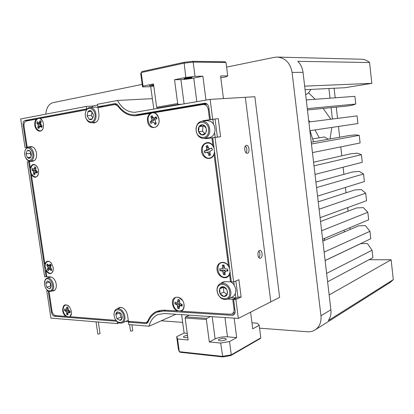 <?xml version="1.0" encoding="UTF-8"?>
<svg xmlns="http://www.w3.org/2000/svg" width="414" height="414" viewBox="0 0 414 414"><rect width="100%" height="100%" fill="white"/><g stroke="black" fill="none" stroke-linecap="round" stroke-linejoin="round"><path stroke-width="0.62" d="M187.78 337.4C185.053 337.777 183.588 337.596 183.371 336.851L184.194 336.127L187.49 335.278M219.125 339.283C222.753 338.062 225.164 338.026 226.349 339.175L225.635 339.873C221.997 341.105 219.58 341.146 218.39 339.997L219.125 339.283M187.226 333.332L184.121 333.063L176.669 336.68L178.387 349.24L179.293 351.683L222.427 356.371L231.276 354.85L230.857 355.533L259.992 338.724L260.799 337.84L259.216 325.295L252.721 328.851L250.599 312.156M259.216 325.295L257.363 323.205L251.955 322.827M176.669 336.68L177.559 338.973L188.127 339.972L185.156 318.014L185.586 316.901L189.369 315.168M184.121 333.063L181.622 314.656M210.483 316.57L206.757 318.35L206.338 319.494L185.156 318.014M209.324 341.974L220.672 343.046L229.542 341.54L236.679 337.633L227.488 336.836C222.799 336.613 218.675 337.306 215.114 338.921L209.324 341.974L206.338 319.494M236.679 337.633L234.158 318.138M185.586 316.901L206.757 318.35M220.672 343.046L222.758 356.93L180.23 352.278L179.293 351.683L177.559 338.973M230.857 355.533L222.758 356.93M229.542 341.54L231.276 354.85L260.799 337.84M191.351 77.496L192.194 77.573C191.19 78.111 188.753 78.52 184.882 78.8L184.013 78.722C185.017 78.184 187.464 77.775 191.351 77.496M153.697 85.439L149.263 85.703L153.604 84.782M220.797 77.837L226.184 76.787L227.705 75.865L220.564 75.969L223.441 98.594M174.522 79.726L180.897 79.602C184.773 79.447 189.053 78.929 193.747 78.049L202.886 76.223L195.01 76.336L185.793 77.444L174.522 79.726L177.678 103.541L178.382 104.437L182.414 104.173M205.861 100.121L207.233 99.883M202.886 76.223L205.955 99.96M161.434 107.8L157.351 108.085L156.642 107.216L177.678 103.541M227.705 75.865L226.018 62.498L193.157 62.1L183.919 63.187L141.179 72.548L143.027 86.107L153.496 83.985L156.642 107.216M143.027 86.107L142.545 86.914L150.696 86.661L153.842 109.115M150.696 86.661L153.775 86.045M178.382 104.437L157.351 108.085M185.793 77.444L184.075 62.307L141.93 71.581L140.719 73.532L142.545 86.914M195.01 76.336L193.157 62.1L192.526 61.313L224.973 61.758L226.018 62.498M184.075 62.307L192.526 61.313M247.386 153.258C250.149 152.963 249.176 144.838 246.439 145.361L246.397 145.371C243.618 145.609 244.576 153.801 247.318 153.268L247.386 153.258M245.398 146.044C247.054 148.15 247.298 150.417 246.139 152.838M260.515 258.186C262.978 257.394 262.414 250.056 259.914 250.413L259.552 250.496C257.078 251.241 257.627 258.641 260.132 258.279L260.515 258.186M258.879 250.993C260.251 253.223 260.271 255.459 258.941 257.699M220.595 136.723L212.744 137.769L220.595 136.723L218.281 118.658L210.395 119.548L208.822 107.376C208.283 104.706 206.922 103.324 204.744 103.231L135.518 114.895C128.563 115.185 122.668 111.889 117.835 105.016L115.289 103.541L97.797 106.812L97.44 104.302L117.493 100.467L152.321 98.651M218.281 118.658L210.395 119.548M241.134 297.066L238.857 296.967L233.61 299.42L235.897 299.524L241.134 297.066L238.909 279.688L233.636 281.965L231.348 281.898L212.744 137.769M117.162 321.512L117.462 323.613L119.242 322.868M175.909 314.273L149.061 326.222L128.775 324.545L128.438 322.164L145.837 323.551L147.731 322.718M130.115 321.45L128.438 322.164M47.662 290.483L46.761 290.773L48.174 290.84M46.792 276.588L44.634 276.759L27.215 161.931L28.664 161.745L46.099 276.8M32.903 160.808L32.96 161.175L27.215 161.931M31.599 173.921L31.371 174.734C34.471 178.486 36.867 178.082 38.554 173.518L38.6 170.366L37.508 167.121C34.522 163.313 32.126 163.54 30.32 167.81L29.389 161.646L32.96 161.175L28.664 161.745M30.786 146.773L25.021 147.472L30.791 146.825M97.549 105.089L92.338 106.077L86.262 106.434L86.619 108.913L24.902 120.515L30.501 120.262M87.245 108.872L86.619 108.913M92.338 106.077L92.513 107.273M116.857 104.012L103.847 106.445L97.797 106.812M161.765 310.133L157.025 312.151C152.968 313.957 150.018 317.217 148.171 321.937L146.887 323.381L145.837 323.551M233.61 299.42L235.105 311.043C235.281 312.943 234.707 314.267 233.382 315.028L231.897 315.318L234.51 314.019M56.221 315.639L54.503 316.27C52.982 315.934 51.978 314.666 51.502 312.461L52.288 312.182M23.94 124.681L23.06 124.749C22.853 122.435 23.469 121.023 24.902 120.515M206.301 103.536L142.866 114.259L135.518 114.895M86.64 109.663L39.899 118.404M37.307 118.89L31.034 120.06M48.231 290.871L51.502 312.461M54.503 316.27L116.888 321.243M157.025 312.151L163.975 311.007L231.897 315.318M234.686 312.565L235.074 312.591M212.677 119.206L210.126 99.386L245.326 97.295L270.803 301.853L245.326 97.295L254.858 96.726L279.616 297.356L238.329 318.413L235.897 299.524M233.636 281.965L215.032 137.474M149.061 326.222C150.479 320.514 153.428 316.632 157.91 314.568L164.322 313.507L238.329 318.413M125.701 321.466L129.391 321.761M46.761 290.773L50.912 318.118L117.462 323.613M86.262 106.434L20.7 118.973L25.021 147.472M210.126 99.386L135.181 112.272C127.822 112.437 121.928 108.504 117.493 100.467M23.06 124.749L26.47 147.255M29.389 161.646L32.913 161.191C35.718 160.373 36.929 157.724 36.556 153.247C35.62 148.921 33.71 146.706 30.827 146.608L27.189 147.151L24.012 126.146C23.769 123.362 24.504 121.669 26.227 121.059L36.163 119.206C34.962 120.784 34.522 122.839 34.843 125.37C35.599 131.89 42.3 133.437 43.403 127.248L43.486 123.827L42.766 121.318L40.163 118.497M52.029 290.975L53.608 290.851C55.735 289.904 56.614 287.658 56.242 284.123C55.295 279.802 53.344 277.385 50.384 276.878L46.823 276.785L45.913 270.782C49.37 274.989 51.828 274.632 53.287 269.705L53.22 267.516L51.445 263.206C48.562 260.251 46.378 260.52 44.888 264.018L45.333 264.665M69.743 316.555L70.007 316.726L71.539 312.896L71.441 311.338L69.386 306.634C65.07 303.296 62.83 304.652 62.664 310.712C63.088 313.124 64.103 315.018 65.712 316.384L66.623 316.312M180.328 310.992L181.285 311.209C183.438 310.029 184.359 307.825 184.054 304.601C183.014 295.146 170.904 294.644 172.498 303.969C173.052 307.157 174.568 309.481 177.047 310.94L178.62 310.883M228.87 266.725L228.445 265.917C224.45 259.34 215.818 262.543 217.107 269.959C217.759 277.359 227.229 280.811 229.537 274.347L229.718 273.302M213.35 146.515L212.91 145.609C208.894 139.254 200.298 143.746 201.618 151.333C202.296 158.992 211.756 161.351 214.028 154.287L214.224 153.283M151.741 113.162L150.153 113.4C148.057 115.164 147.182 117.721 147.519 121.069C148.528 130.834 160.565 129.085 158.997 119.232C158.412 115.873 156.865 113.69 154.36 112.691L153.434 112.877M46.135 269.944L45.913 270.782M92.286 122.694L94.118 122.958C97.647 122.104 99.251 119.087 98.925 113.912L98.035 107.64L114.595 104.545L117.291 104.369M177.047 310.94L163.97 310.127L156.849 311.302C152.838 313.072 149.868 316.239 147.938 320.803L146.432 322.434L145.179 322.641L128.433 321.321L127.584 315.354C126.084 309.532 123.268 306.934 119.144 307.566L117.69 308.575M31.64 146.623L27.189 147.151M213.484 124.081L212.879 119.356L204.102 120.505L202.136 121.167M212.879 119.356L207.44 120.174L205.473 120.836M204.118 138.426L206.451 138.587L211.911 137.878L212.91 145.609M207.435 137.981L209.763 138.147L215.208 137.438L211.911 137.878M231.291 281.489L230.5 281.83L225.025 281.68L222.68 282.11L220.822 283.404M227.669 299.089L232.761 299.327L234.029 309.134L234.81 308.751M230.784 297.656L235.866 297.883L232.761 299.327M224.362 281.696L223.974 282.069M235.866 297.883L235.307 293.567M234.241 285.272L233.806 281.887M215.208 137.438L214.597 132.703M95.846 122.394L91.504 122.761C88.87 122.746 86.961 121.012 85.781 117.555M30.32 167.81L30.781 168.519M37.089 119.072L36.163 119.206M39.801 123.16L39.728 123.817M49.012 291.244L52.009 311.023C52.583 313.662 53.784 315.189 55.616 315.592L65.712 316.384M181.285 311.209L230.189 314.262L231.949 313.921C233.543 313.01 234.236 311.416 234.029 309.134M209.08 109.353L208.232 109.415C207.585 106.212 205.955 104.556 203.336 104.452L154.36 112.691M118.621 106.129L117.918 106.17L114.932 104.504M159.68 310.417L158.008 311.737M136.19 114.844L138.902 115.294M215.063 119.092L217.381 137.148M235.866 281.002L237.967 297.381M229.537 274.347L230.5 281.83M214.028 154.287L228.445 265.917M208.232 109.415L209.562 119.682M117.918 106.17C122.86 112.877 128.806 116.075 135.756 115.765L150.153 113.4M40.391 118.414L86.562 109.788M44.888 264.018L31.371 174.734M116.132 320.353L70.007 316.726M100.017 333.539L98.744 334.072L97.802 333.927L96.032 321.844M132.739 330.646L131.688 331.143L130.513 331.014L129.603 324.612M183.945 303.943C184.318 309.067 182.46 311.354 178.362 310.81C171.318 308.932 171.675 295.058 178.739 297.464L182.46 300.378M178.677 299.695L177.937 299.565L177.435 302.401L176.411 302.603L174.987 302.168L174.936 303.938L176.364 304.378L177.358 305.196L177.694 308.275L179.164 308.73L179.666 305.905L180.701 305.708L182.144 306.148L182.196 304.362L180.752 303.923L179.748 303.105L179.412 300.01L178.677 299.695M182.248 305.17L181.787 304.611L179.666 305.905M179.164 308.627L177.911 308.202L179.448 305.894L179.873 304.026L177.937 303.524L174.936 303.938M182.207 304.828L180.701 305.708M177.937 303.524L176.364 304.378M179.873 304.026L177.358 305.196M179.448 305.894L177.741 306.546M175.132 303.829L175.158 302.22M179.397 300.569L178.299 299.607M179.391 300.812L177.891 301.304M179.397 301.863L177.435 302.401M230.003 271.501C229.604 275.196 227.835 277.116 224.683 277.256C216.946 277.287 215.14 262.078 222.96 262.595C226.091 262.926 228.311 264.908 229.625 268.541M223.249 265.043L222.447 265.12L222.67 267.025L222.37 268.36L221.319 268.883L219.746 268.831L219.974 270.777L221.547 270.828L222.727 271.424L223.576 274.689L225.195 274.751L224.973 272.842L225.278 271.512L226.339 270.989L227.933 271.046L227.7 269.079L226.106 269.033L224.921 268.438L224.295 267.071L224.072 265.162L223.249 265.043M227.938 270.528L227.767 270.161L225.278 271.512M225.19 274.705L223.788 274.617L225.025 272.143L225.164 270.27L223.058 270.011L219.974 270.777M227.767 270.161L226.339 270.989M223.058 270.011L221.547 270.828M225.164 270.27L222.727 271.424M225.025 272.143L223.348 272.785M220.16 270.673L219.932 268.836M221.319 268.883L224.642 267.827M224.212 266.357L222.701 265.074M224.233 266.528L222.67 267.025M224.626 267.791L222.37 268.36M214.499 151.364C214.255 154.582 212.925 156.725 210.509 157.791C203.248 160.88 198.741 145.837 206.151 143.291C209.763 142.349 212.418 144.025 214.105 148.31M205.065 152.869L204.511 151.012L207.455 150.401L209.308 149.294L208.465 147.72L206.141 146.101L206.705 147.984L206.669 149.48L205.784 150.437L204.304 151.012L204.883 152.937L206.363 152.368L207.58 152.518L208.418 153.682L208.982 155.566L210.519 154.981L209.95 153.097L209.986 151.591L210.881 150.634L212.387 150.054L211.802 148.114L210.302 148.693L209.075 148.554L208.237 147.389L207.668 145.5L206.141 146.101M206.363 146.054L207.668 145.505M210.302 148.693L211.947 148.435M209.981 151.803L206.363 152.368M209.981 151.824L207.58 152.518M210.022 153.34L208.418 153.682M209.256 155.524L210.069 153.49M208.465 147.72L206.705 147.984M209.308 149.294L206.669 149.48M207.455 150.401L205.784 150.437M156.74 126.275C151.12 131.419 144.538 118.647 150.375 114C155.949 108.68 162.712 121.654 156.74 126.275M151.198 123.32L150.437 121.814L153.139 120.831L154.691 119.506L153.506 118.006L150.882 116.634L151.948 119.646L151.374 120.816L150.215 121.809L151.058 123.439L152.217 122.451L153.278 122.213L154.205 123.051L155.033 124.65L156.233 123.631L155.157 120.609L155.742 119.434L156.916 118.43L156.062 116.789L154.893 117.793L153.822 118.031L152.895 117.198L152.073 115.604L150.882 116.634M151.105 116.598L152.109 115.682M153.822 118.031L156.249 118.171L156.471 117.416M156.601 117.866L154.893 117.793M153.278 122.213L152.217 122.451M155.788 122.772L154.205 123.051M155.312 124.495L155.881 122.958M153.506 118.006L151.705 118.228M154.691 119.506L151.948 119.646M153.139 120.831L151.374 120.816M39.972 123.212L39.91 123.921M40.303 125.949L40.458 126.27M42.952 128.676C40.308 134.529 33.451 127.471 35.718 121.307C37.312 117.83 39.413 117.385 42.021 119.982M40.883 124.552L39.558 123.724L36.789 123.155L38.326 125.012L37.829 127.636L38.833 128.511L39.91 126.389L41.726 127.44L42.202 126.006L40.655 124.138L41.157 121.493L40.142 120.624L39.066 122.761L37.26 121.721L36.789 123.155M37.012 123.113L37.405 121.851M41.131 121.561L40.681 120.992M40.981 122.021L39.682 122.021M40.717 122.829L39.066 122.761M42.114 125.928L39.91 126.389M42.14 126.317L40.738 126.58M38.875 128.387L38.062 127.636L40.127 126.172L41.043 124.842M39.558 123.724L37.767 124.003M40.986 124.738L38.326 125.012M40.127 126.172L38.29 126.244M38.197 174.755C36.013 180.08 29.518 174.511 30.786 168.472C31.935 164.555 33.927 163.747 36.774 166.045M35.692 172.384L36.401 171.008L34.781 170.232L32.018 170.03L33.684 171.499L33.555 174.17L34.605 174.796L35.34 172.483L37.167 173.099L37.431 171.598L35.749 170.123L35.883 167.432L34.828 166.811L34.093 169.14L32.276 168.529L32.018 170.03M32.235 169.973L32.447 168.633M35.852 167.603L35.252 166.982M35.754 168.193L34.574 168.281M35.645 169.088L34.093 169.14M37.415 171.919L35.34 172.483M37.389 172.162L36.137 172.488M34.621 174.698L33.782 174.149L35.035 173.026M34.781 170.232L33.037 170.64M36.401 171.008L33.684 171.499M35.309 172.529L33.808 172.71M53.075 270.875L52.764 271.605C50.094 277.132 42.906 268.262 45.84 263.133C47.046 261.162 48.65 260.892 50.658 262.336M51.605 270.187L51.848 269.576L50.472 267.372L51.181 265.188L50.254 264.06L49.023 265.597L47.32 264.039L46.746 265.151L48.112 267.346L47.408 269.509L48.329 270.637L49.561 269.116L51.264 270.684L51.605 270.187M51.672 270.042L51.838 269.555M48.417 270.471L47.631 269.467L49.727 268.055L50.518 267.04M50.591 266.466L49.043 265.591M48.992 265.581L46.958 265.074L47.403 264.137M50.984 268.515L49.561 269.116M51.502 269.147L50.363 269.581M49.364 265.674L47.641 266.249M50.56 266.683L48.112 267.346M49.727 268.055L47.972 268.432M51 264.908L49.685 265.146M51.155 265.239L49.023 265.597M71.394 314.159C70.137 319.908 62.825 315.473 63.151 309.237C63.642 305.253 65.428 304.088 68.507 305.749M68.905 310.676L67.322 310.257L64.589 310.578L66.452 311.752L66.732 314.423L67.855 314.878L68.222 312.461L70.111 312.772L70.137 311.235L68.258 310.05L67.979 307.369L66.851 306.929L66.488 309.351L64.615 309.051L64.589 310.578M64.796 310.479L64.796 309.123M67.979 307.504L67.332 307.038M67.968 308.094L66.825 308.425M67.984 308.989L66.488 309.351M70.163 311.473L68.222 312.461M70.178 311.752L69.009 312.332M67.86 314.764L66.954 314.361L68.041 312.943M68.512 312.311L69.014 310.779M67.322 310.257L65.681 311.012M68.972 310.743L66.452 311.752M68.279 312.43L66.757 312.937M315.903 182.056L352.656 171.945L359.336 171.406L363.559 173.999L364.403 181.56L317.554 196.107M313.574 162.195L350.611 153.837L357.292 153.18L361.412 154.717L362.255 162.314L315.007 174.413M311.235 142.235L348.562 135.647L355.243 134.876L359.248 135.347L360.102 142.98L312.451 152.606M308.86 122.026L357.08 115.884L357.934 123.553L309.879 130.684M306.272 99.945L354.901 96.333L355.761 104.038L351.931 105.296L345.245 106.258L307.447 109.969M318.226 201.83L354.689 189.979L361.365 189.555L365.697 193.188L366.54 200.718L320.084 217.686M320.534 221.506L356.713 207.931L363.389 207.626L367.829 212.294L368.662 219.787L322.609 239.199M322.832 241.088L358.726 225.806L365.402 225.614L369.95 231.307L370.778 238.764L325.109 260.515M325.119 260.577L360.734 243.608L367.409 243.525L372.057 250.237L372.885 257.663L327.603 281.763M305.071 89.698L344.872 87.716L371.85 83.354L304.652 86.133M259.578 328.183L307.4 331.769C310.236 331.966 312.798 331.355 315.085 329.937C319.546 326.858 321.502 322.144 320.954 315.789L292.087 72.419C290.343 63.073 285.432 57.96 277.344 57.075L361.406 59.233C364.496 59.342 367.213 60.444 369.573 62.54L371.85 83.354M369.573 62.54L297.759 61.319C300.699 64.201 302.453 67.87 303.032 72.326L292.087 72.419M369.045 259.707L391.132 259.775L393.3 279.631L390.376 282.296L315.085 329.937M393.3 279.631L328.302 320.602C330.465 317.585 331.324 313.967 330.889 309.755L303.032 72.326M391.132 259.775L329.151 294.939M277.344 57.075L274.327 57.344L226.603 67.115M142.204 84.394L53.028 102.651C48.748 103.94 46.342 107.78 45.804 114.171M372.057 250.237L326.625 273.416M369.95 231.307L324.126 252.126M367.829 212.294L321.616 230.722M365.697 193.188L319.09 209.21M355.761 104.038L307.291 108.649M359.248 135.347L311.437 143.994M361.412 154.717L314.003 165.848M363.559 173.999L316.555 187.583M161.243 320.798L182.677 322.408M310.055 130.658L313.527 141.831M344.639 231.804L343.863 230.215M334.103 88.254L335.19 97.797M336.256 107.138L337.534 118.373M338.455 126.446L339.677 137.215M340.779 146.882L341.798 155.824M343.097 167.22L343.905 174.351M345.4 187.459L346.006 192.8M347.693 207.6L348.096 211.161M349.975 227.643L350.182 229.444M332.406 119.03L331.102 107.645M330.02 98.18L328.913 88.513M330.036 138.918L331.842 127.424M328.354 139.213L324.297 136.962L312.668 138.928M310.914 89.408L308.58 92.881L315.23 99.277M323.184 108.427L330.812 119.232M308.58 92.881L305.661 94.749M308.647 120.179L309.869 121.897M315.002 129.924L319.256 137.815M324.933 238.179L323.945 240.612M44.458 281.887L45.447 279.3L47.036 278.13C51.253 276.454 55.823 286.426 52.537 290.193L51.031 291.301C49.613 291.704 48.21 291.166 46.829 289.702M49.799 282.006L45.763 283.274L47.517 280.94L49.82 282.032L50.741 285.924L46.694 287.218L49.39 288.853L50.555 288.128L51.16 286.535L51.16 285.194L50.218 282.565L47.517 280.94L45.763 283.274L46.694 287.218L49.39 288.853L51.15 286.602M51.652 289.821C55.295 285.494 48.526 275.16 45.266 280.004L44.334 284.087L45.504 287.958C47.615 291.109 49.664 291.73 51.652 289.821M50.741 285.924L51.191 286.193M45.763 283.274L46.694 287.218M25.006 150.727L25.223 150.091C25.906 148.414 26.931 147.477 28.292 147.275C31.94 146.597 35.257 153.967 33.28 158.402C32.597 160.021 31.599 160.942 30.289 161.155C28.721 161.289 27.345 160.446 26.144 158.619M30.781 157.16L27.386 157.589L28.747 158.381L30.098 158.081L31.071 156.761L31.407 154.774L31.216 153.33L29.984 150.981L27.267 150.515L25.973 153.817L27.386 157.589L30.098 158.081L31.19 156.378M32.323 158.055C35.071 151.731 27.391 143.891 25.068 150.567L24.571 153.237L25.016 156.306C27.386 161.201 29.824 161.781 32.323 158.055M30.589 151.783L29.021 150.313L27.267 150.515L25.973 153.817L27.386 157.589M30.719 152.01L30.206 153.304L25.973 153.817M30.206 153.304L31.267 156.135M85.398 113.41L85.594 112.21C86.366 109.301 87.866 107.702 90.102 107.423C94.568 108.282 96.503 111.821 95.908 118.037C95.137 120.878 93.667 122.451 91.504 122.761M98.035 107.65L95.717 107.081L90.102 107.423M92.099 111.909L91.277 115.444L87.054 115.754L89.196 119.346C90.355 119.946 91.401 119.749 92.327 118.751L93.233 116.877L93.316 114.538L91.152 110.931L88.022 111.557L87.054 115.754L89.196 119.346L92.327 118.751L93.259 116.613M94.837 117.783C96.99 109.612 87.178 104.183 85.553 112.536C83.442 120.557 93.093 126.13 94.837 117.783M93.243 114.14L91.152 110.931C89.983 110.341 88.938 110.548 88.022 111.557L87.054 115.754M91.277 115.444L92.772 117.943M91.556 111.319L88.022 111.557M196.024 128.423C196.624 124.226 198.622 121.814 202.027 121.178C207.093 121.566 209.696 124.93 209.831 131.269C209.225 135.362 207.285 137.753 204.014 138.436C198.855 138.167 196.195 134.829 196.024 128.423M204.014 138.436L209.215 137.743C212.475 137.065 214.411 134.695 215.016 130.643C214.892 124.366 212.304 121.038 207.264 120.655L202.027 121.178M206.467 130.741L206.156 128.086L202.834 124.826L199.067 126.643L198.606 131.688L201.897 134.948L205.675 133.163L206.322 130.581L206.156 128.086C205.484 126.291 204.376 125.204 202.834 124.826C201.282 124.583 200.029 125.188 199.067 126.643C198.197 128.18 198.042 129.861 198.606 131.688C199.269 133.468 200.366 134.555 201.897 134.948C203.44 135.207 204.702 134.617 205.675 133.163L206.467 130.741M208.62 131.186C209.831 121.245 196.728 118.709 196.189 128.619C194.968 138.343 207.926 141.184 208.62 131.186M204.081 125.696L203.015 126.208L202.549 131.217L198.606 131.688M202.549 131.217L204.971 133.608M203.015 126.208L199.067 126.643M217.034 290.835C216.807 287.249 217.992 284.801 220.584 283.502C225.837 282.514 229.263 285.329 230.867 291.942C231.079 295.451 229.941 297.863 227.457 299.187C222.137 300.29 218.659 297.506 217.034 290.835M227.457 299.187L232.347 296.936C234.821 295.622 235.954 293.226 235.747 289.748C235.24 286.131 233.527 283.471 230.619 281.779M227.524 291.927L226.727 289.427L222.918 286.7L219.632 288.874L220.129 293.754L223.907 296.491L227.219 294.338L227.353 291.715L226.727 289.427C225.739 287.787 224.471 286.876 222.918 286.7C221.381 286.648 220.284 287.373 219.632 288.874L219.337 291.27L220.129 293.754C221.097 295.379 222.359 296.295 223.907 296.491C225.449 296.559 226.551 295.844 227.219 294.338L227.524 291.927M229.682 292.103C228.973 282.462 215.911 281.577 217.226 291.099C217.852 300.548 230.898 301.765 229.682 292.103M223.7 287.037L223.353 287.264L223.839 292.108L220.129 293.754M223.839 292.108L227.084 294.447M223.353 287.264L219.632 288.874M114.098 314.966C113.938 311.877 114.864 309.853 116.877 308.896C120.251 308.202 122.823 310.21 124.598 314.919C125.489 318.878 124.707 321.543 122.254 322.915C120.143 323.624 118.119 322.796 116.189 320.42M119.972 312.611L119.729 312.932L120.924 317.155L116.991 318.764L120.189 320.4C121.307 320.125 121.975 319.246 122.192 317.761L121.99 315.54L120.981 313.481L117.773 311.866L115.791 314.516L116.991 318.764L120.189 320.4L122.192 317.761L122.177 316.415M123.569 315.23C121.38 306.8 111.852 308.803 114.445 317.02C116.536 325.342 126.146 323.593 123.569 315.23M122.254 322.915L128.283 320.245M120.924 317.155L122.187 317.792M119.729 312.932L115.791 314.516L116.991 318.764M120.981 313.481L117.773 311.866C116.66 312.156 115.998 313.036 115.791 314.516M215.114 338.921L212.18 316.679M227.488 336.836L224.973 317.528M180.897 79.602L184.101 103.883M193.747 78.049L196.826 101.684M205.054 103.231L204.433 103.267M115.578 103.547L115.004 103.578M142.866 114.259L136.941 114.725M165.766 310.236L163.975 311.007M54.581 290.317L52.516 290.995M207.44 120.174L204.102 120.505M209.763 138.147L206.451 138.587M147.938 320.803L148.817 320.42M320.954 315.789L330.889 309.755M231.949 313.921L235.111 312.353M203.336 104.452L207.259 104.183M146.432 322.434L148.295 321.621M98.335 322.035L100.022 333.591M131.906 324.804L132.744 330.698M47.036 278.13L50.917 276.94M51.031 291.301L54.891 290.033M28.292 147.275L32.385 146.815M30.289 161.155L34.362 160.611M220.584 283.502L224.895 281.675M116.877 308.896L120.883 307.317"/></g></svg>
